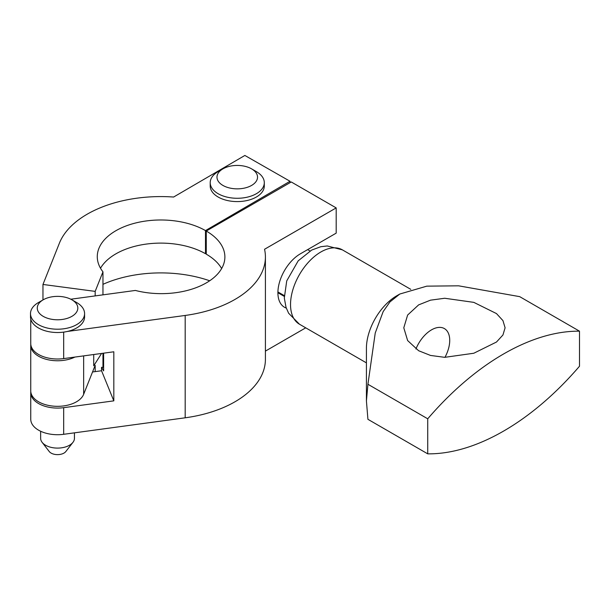 <?xml version="1.0" encoding="UTF-8"?>
<svg xmlns="http://www.w3.org/2000/svg" width="610" height="610" viewBox="0 0 610 610"><rect width="100%" height="100%" fill="white"/><g stroke="black" fill="none" stroke-linecap="round" stroke-linejoin="round"><path stroke-width="0.91" d="M103.616 353.175L103.616 370.888L101.55 367.289L103.616 367.487M70.806 299.22L135.374 290.444A63.531 36.676 0 0 0 224.884 256.97A63.531 36.676 0 0 0 206.271 231.037L206.271 254.172A63.531 36.676 180 0 1 221.636 268.537M30.752 319.045L30.752 343.544A26.787 15.463 0 0 0 63.676 358.596L113.818 351.787L113.818 400.854L101.55 370.75L101.55 367.289M92.537 371.97L101.55 370.75M113.818 400.854L63.676 407.671A26.787 15.463 180 0 1 30.752 392.611A26.787 15.463 180 0 1 30.797 391.734M286.281 308.088A31.766 18.338 -60 0 1 284.489 307.265A31.766 18.338 -60 0 1 279.616 281.812A31.766 18.338 -60 0 1 300.372 253.821L336.186 233.142L336.186 207.903L264.549 249.261A104.066 60.077 180 0 1 265.411 256.97L265.411 359.32A104.066 60.077 180 0 1 185.181 417.804L63.676 434.305A26.787 15.463 180 0 1 30.752 419.253L30.752 392.611M265.411 256.97A104.066 60.077 180 0 1 185.181 315.454L67.275 331.474M305.732 327.829L265.411 351.108M206.271 231.037L291.26 181.971L336.186 207.903M74.9 357.071A26.787 15.463 180 0 1 46.307 359.336A26.787 15.463 180 0 1 30.752 345.298A26.787 15.463 180 0 1 30.797 344.421M42.967 299.929L42.967 284.458L95.175 291.382L95.175 295.903M30.752 345.298L30.752 390.858A26.787 15.463 0 0 0 54.526 406.229A26.787 15.463 0 0 0 83.646 394.319L95.175 365.337L95.175 371.612M95.175 291.382L102.96 271.831A63.531 36.676 180 0 1 97.272 256.658A63.531 36.676 180 0 1 136.335 222.81A63.531 36.676 180 0 1 205.486 230.588L290.024 181.261L244.869 155.458L173.614 197.038A104.066 60.077 0 0 0 59.383 243.207L42.967 284.458M100.513 268.225A63.531 36.676 180 0 1 205.486 253.714L206.271 253.562M209.688 280.775A94.436 54.526 -0 0 0 102.96 284.329M101.573 353.449L93.727 365.809L93.727 354.517M102.96 353.259L102.96 367.426M102.96 271.831L102.96 294.851M205.486 230.588L205.486 253.714M290.024 181.261L290.024 182.68M444.949 357.338A25.757 14.869 120 0 0 444.393 328.584A25.757 14.869 120 0 0 415.928 349.012M418.628 304.886L430.515 300.166L444.728 298.26L473.802 302.362L496.479 313.578L502.945 320.608L505.095 327.799L502.945 334.989L496.479 342.035L473.802 353.243L444.728 357.33L430.515 355.439L418.628 350.727L407.632 340.563L403.789 327.799L407.632 315.042L418.628 304.886M579.5 331.177L519.689 296.643L458.583 285.815L426.809 286.151L399.809 294.028L396.774 295.774A42.929 24.781 120 0 0 366.419 348.348L366.419 400.922L367.921 419.314L427.732 453.848L427.732 418.796A236.451 136.518 -60 0 1 579.5 331.177L579.5 366.229A236.451 136.518 -60 0 1 427.732 453.848M399.809 294.028L389.935 301.935L383.156 311.603L375.241 332.991L367.921 384.269L366.419 400.922M367.921 384.269L427.732 418.796M222.917 168.863L218.136 171.624A27.038 15.608 0 0 0 210.214 182.665A27.038 15.608 0 0 0 226.905 197.091A27.038 15.608 0 0 0 256.375 193.705A27.038 15.608 0 0 0 264.298 182.665A27.038 15.608 0 0 0 256.375 171.624L251.594 168.863A20.282 11.712 180 0 1 251.594 185.425A20.282 11.712 180 0 1 222.917 185.425A20.282 11.712 180 0 1 222.917 168.863A20.282 11.712 180 0 1 251.594 168.863M264.298 182.665L264.298 185.974A27.038 15.608 180 0 1 237.252 201.59A27.038 15.608 180 0 1 210.214 185.974L210.214 182.665M43.203 299.8L38.422 302.552A27.038 15.608 0 0 0 30.5 313.593A27.038 15.608 0 0 0 47.191 328.02A27.038 15.608 0 0 0 76.662 324.634A27.038 15.608 0 0 0 84.584 313.593A27.038 15.608 0 0 0 76.662 302.552L71.881 299.8A20.282 11.712 180 0 1 71.881 316.354A20.282 11.712 180 0 1 43.203 316.354A20.282 11.712 180 0 1 43.203 299.8A20.282 11.712 180 0 1 71.881 299.8M84.584 313.593L84.584 316.91A27.038 15.608 180 0 1 57.538 332.519A27.038 15.608 180 0 1 30.5 316.91L30.5 313.593M74.443 432.841L74.443 438.338A16.897 9.76 180 0 1 72.971 442.319A16.897 9.76 180 0 1 69.494 445.239A16.897 9.76 180 0 1 42.113 442.319A16.897 9.76 180 0 1 40.641 438.338L40.641 431.247M42.113 442.319L49.235 451.522A9.097 5.254 0 0 0 63.974 453.093A9.097 5.254 0 0 0 65.842 451.522L72.971 442.319M63.676 434.305L63.676 407.671M185.181 417.804L185.181 315.454M63.676 358.596L63.676 332.114M284.252 296.384L277.908 292.724M83.646 355.882L83.646 394.319M410.774 289.338L342.347 249.841A42.929 24.781 120 0 0 299.426 274.622A42.929 24.781 120 0 0 299.426 324.192L366.419 362.866M277.916 291.946L284.245 295.598M307.638 249.62L310.002 250.992M342.347 249.841L327.257 245.96L320.89 246.692L311.664 250.077L298.198 260.836L286.723 280.913L284.313 298.046L286.021 307.341L288.614 313.22L299.426 324.192"/></g></svg>

